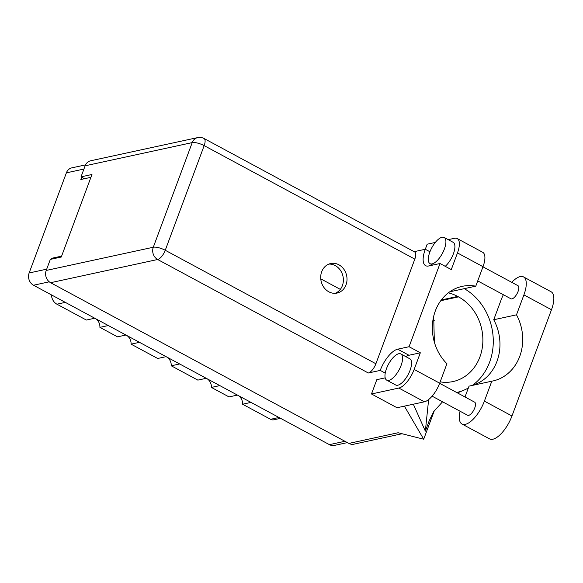 <?xml version="1.0" encoding="UTF-8"?>
<svg xmlns="http://www.w3.org/2000/svg" width="583" height="583" viewBox="0 0 583 583"><rect width="100%" height="100%" fill="white"/><g stroke="black" fill="none" stroke-linecap="round" stroke-linejoin="round"><path stroke-width="0.87" d="M237.434 395.092L229.024 396.914L211.41 387.425L219.82 385.603M206.258 378.294L197.848 380.116L171.249 365.789L179.659 363.967M166.097 356.658L157.687 358.479L131.088 344.152L139.49 342.33M125.928 335.021L117.518 336.843L99.912 327.354L108.321 325.533M94.759 318.223L86.35 320.045L56.923 304.195A10.122 8.752 -102.2 0 1 51.472 294.903M81.664 177.203L80.804 179.52L90.904 177.334M347.381 442.606L334.438 445.412A9.226 7.98 -102.2 0 1 329.41 444.647L33.515 285.233A9.226 7.98 -102.2 0 1 29.15 272.968L66.382 172.852A9.226 7.98 -102.2 0 1 71.862 167.846L85.541 164.88M61.594 256.148L51.493 258.335L51.166 259.216M51.493 258.335L52.565 258.91M320.752 278.834L340.326 289.379M280.561 418.332L273.813 419.789A5.954 5.152 -102.2 0 1 270.57 419.301L242.586 404.223L250.996 402.401M238.425 395.624A8.927 7.725 -102.2 0 1 242.586 404.223M207.249 378.833A8.927 7.725 -102.2 0 1 211.41 387.425M167.088 357.19A8.927 7.725 -102.2 0 1 171.249 365.789M126.919 335.553A8.927 7.725 -102.2 0 1 131.088 344.152M95.75 318.763A8.927 7.725 -102.2 0 1 99.912 327.354M471.166 385.669A45.241 39.141 77.8 0 0 493.735 319.754L501.147 299.822A23.218 9.357 118.3 0 1 503.355 294.714M511.765 282.34A23.218 9.357 118.3 0 1 520.247 276.582A23.218 9.357 118.3 0 1 523.534 276.918A23.218 9.357 118.3 0 1 523.906 294.889L516.494 314.82L493.735 319.754M388.825 380.371A14.881 5.998 -61.7 0 0 400.157 367.698A14.881 5.998 -61.7 0 0 400.834 353.954A14.881 5.998 -61.7 0 0 398.728 353.743A14.881 5.998 -61.7 0 0 387.404 366.416A14.881 5.998 -61.7 0 0 386.718 380.16A14.881 5.998 -61.7 0 0 388.825 380.371M386.718 380.16L395.711 384.999A14.881 5.998 -61.7 0 0 397.817 385.21A14.881 5.998 -61.7 0 0 409.142 372.544A14.881 5.998 -61.7 0 0 409.827 358.8L400.834 353.954M432.149 263.88A14.881 5.998 -61.7 0 0 443.474 251.207A14.881 5.998 -61.7 0 0 444.159 237.463A14.881 5.998 -61.7 0 0 442.052 237.252A14.881 5.998 -61.7 0 0 430.728 249.925A14.881 5.998 -61.7 0 0 430.043 263.669A14.881 5.998 -61.7 0 0 432.149 263.88M445.244 266.336A14.881 5.998 -61.7 0 0 453.778 252.716A14.881 5.998 -61.7 0 0 453.151 242.309L444.159 237.463M338.883 264.791A15.107 13.066 77.8 0 0 330.656 263.538A15.107 13.066 77.8 0 0 320.73 276.306A15.107 13.066 77.8 0 0 328.834 291.813A15.107 13.066 77.8 0 0 337.054 293.067A15.107 13.066 77.8 0 0 346.987 280.299A15.107 13.066 77.8 0 0 338.883 264.791M328.87 264.084A15.107 13.066 -102.2 0 1 335.24 265.578A15.107 13.066 -102.2 0 1 343.38 280.015A15.107 13.066 -102.2 0 1 335.203 293.307M482.964 266.825L517.959 285.677A7.441 3.002 118.3 0 1 517.617 292.549A7.441 3.002 118.3 0 1 511.954 298.882A7.441 3.002 118.3 0 1 510.905 298.78L477.725 280.904M439.64 383.315L474.635 402.168A7.441 3.002 118.3 0 1 474.3 409.04A7.441 3.002 118.3 0 1 468.637 415.373A7.441 3.002 118.3 0 1 467.581 415.271L432.112 396.163M385.181 377.857L376.815 379.664L371.488 393.977L398.845 388.052A18.605 7.499 -61.7 0 0 414.149 369.433L439.684 383.191A18.605 7.499 118.3 0 1 424.38 401.811L398.845 388.052M405.797 356.628A21.207 8.548 118.3 0 1 408.96 355.258L420.336 352.795L414.149 369.433M457.473 252.942A18.605 7.499 -61.7 0 0 457.174 238.542L482.717 252.301A18.605 7.499 118.3 0 1 483.008 266.701L457.473 252.942L451.278 269.586L440.012 263.516L409.069 346.717L397.686 349.188A21.207 8.548 -61.7 0 0 380.24 370.409L368.31 372.996L157.658 259.501L50.583 282.704L348.882 443.415L398.116 432.746L423.703 439.218L404.391 406.14M457.174 238.542A18.605 7.499 -61.7 0 0 454.543 238.279L448.218 239.649M429.948 251.769L425.291 249.262L427.186 244.204L435.297 242.448M483.008 266.701L475.772 286.166L449.763 291.806M413.34 404.201L425.35 431.143L429.212 420.766L433.788 411.474L442.563 401.789M434.335 410.651L423.703 439.218M475.772 286.166A45.241 39.141 77.8 0 0 462.195 286.355A45.241 39.141 77.8 0 0 433.278 318.209A45.241 39.141 77.8 0 0 446.928 363.726L439.684 383.191M371.488 393.977L397.03 407.736L424.38 401.811M50.583 282.704A9.226 7.98 -102.2 0 1 46.217 270.446L153.293 247.243L192.215 142.602L85.133 165.805L81.03 176.853L84.491 178.726M81.03 176.853L91.968 174.485L61.273 257.023L50.327 259.399L46.217 270.446M402.059 433.745L353.903 444.18A9.226 7.98 -102.2 0 1 348.882 443.415M85.133 165.805A9.226 7.98 -102.2 0 1 90.613 160.791L197.688 137.588A9.226 7.98 -102.2 0 0 192.215 142.602A9.226 2.755 20.4 0 1 204.167 145.626L165.251 250.267L375.904 363.763A9.226 3.717 118.3 0 1 368.31 372.996M414.819 259.122L204.167 145.626A9.226 3.717 -61.7 0 0 204.021 138.484L414.673 251.973A9.226 3.717 118.3 0 1 414.819 259.122L375.904 363.763M440.012 263.516L428.636 265.979A21.207 8.548 -61.7 0 1 425.634 265.68A21.207 8.548 -61.7 0 1 425.291 249.262L414.127 251.681M385.232 373.098L380.24 370.409M432.805 321.051L434.35 320.716M420.336 352.795L409.069 346.717M434.357 342.17L433.694 316.321M456.664 392.483A55.808 48.28 77.8 0 0 463.368 390.399A55.808 48.28 77.8 0 0 468.36 387.972M472.507 385.305A55.808 48.28 77.8 0 0 466.684 290.123L464.389 288.636M448.334 292.855A45.241 39.141 -102.2 0 1 457.655 296.419L458.493 296.871A45.241 39.141 -102.2 0 1 482.775 343.321A45.241 39.141 -102.2 0 1 453.027 381.559A45.241 39.141 -102.2 0 1 440.18 381.865M425.35 431.143L428.636 399.559M523.534 276.918L551.11 291.77A23.218 9.357 118.3 0 1 551.482 309.741L511.969 415.985A23.218 9.357 118.3 0 1 489.582 438.89L462.006 424.03A23.218 9.357 118.3 0 1 460.06 411.219M465.015 396.979L469.053 386.128L491.804 381.195L484.393 401.126A23.218 9.357 118.3 0 1 462.006 424.03M491.804 381.195A45.241 39.141 77.8 0 0 492.868 380.983A45.241 39.141 77.8 0 0 516.494 314.82M65.332 302.373L56.923 304.195M83.93 169.055L66.382 172.852M29.15 272.968L46.698 269.171M49.256 281.815L33.515 285.233M329.41 444.647L344.925 441.287M270.57 419.301L278.98 417.479M441.324 299.954L457.655 296.419M440.763 300.711L458.493 296.871M157.658 259.501A9.226 3.717 -61.7 0 0 165.251 250.267A9.226 2.755 20.4 0 0 153.293 247.243A9.226 7.98 77.8 0 0 157.658 259.501M408.96 355.258L397.686 349.188M484.393 401.126L511.969 415.985M523.906 294.889L551.482 309.741M463.368 390.391L457.495 392.927M204.021 138.484A9.226 9.226 0 0 0 197.688 137.588M430.043 263.669L432.703 265.097"/></g></svg>
